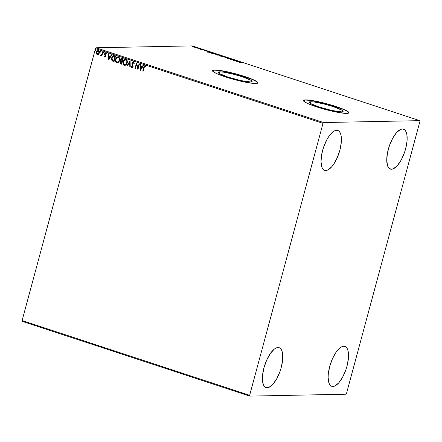 <?xml version="1.0" encoding="UTF-8"?>
<svg xmlns="http://www.w3.org/2000/svg" width="442" height="442" viewBox="0 0 442 442"><rect width="100%" height="100%" fill="white"/><g stroke="black" fill="none" stroke-linecap="round" stroke-linejoin="round"><path stroke-width="0.66" d="M219.724 71.847L219.271 73.532L219.724 71.847L223.669 72.173L232.591 73.974L242.36 76.759L251.117 80.372L252.1 81.516L250.492 81.958A17.608 2.204 -164.9 0 1 231.116 78.063A17.608 2.204 -164.9 0 1 218.11 72.311A17.608 2.204 -164.9 0 1 219.724 71.847A17.608 2.204 -164.9 0 1 239.105 75.742A17.608 2.204 -164.9 0 1 252.106 81.488A17.608 2.204 -164.9 0 1 250.492 81.958L240.862 80.577L227.857 77.041L219.105 73.427L218.121 72.284L219.724 71.847M310.743 101.754L310.29 103.439L310.743 101.754L314.687 102.08L323.61 103.881L333.378 106.666L342.136 110.279L343.119 111.423L341.511 111.865A17.608 2.204 -164.9 0 1 322.13 107.97A17.608 2.204 -164.9 0 1 309.129 102.218A17.608 2.204 -164.9 0 1 310.743 101.754A17.608 2.204 -164.9 0 1 330.124 105.649A17.608 2.204 -164.9 0 1 343.125 111.395A17.608 2.204 -164.9 0 1 341.511 111.865L331.881 110.483L318.875 106.947L310.118 103.334L309.14 102.19L310.743 101.754M348.849 112.854A23.52 2.95 15.1 0 0 331.152 105.163A23.52 2.95 15.1 0 0 305.577 100.052L305.621 99.892A23.52 2.95 -164.9 0 1 331.511 105.097A23.52 2.95 -164.9 0 1 348.882 112.771A23.52 2.95 -164.9 0 1 346.721 113.401L348.865 112.815L347.556 111.285L342.986 109.052L331.66 105.141L314.466 100.925L305.621 99.892L303.477 100.478L304.787 102.008L309.356 104.24L320.677 108.152L337.876 112.367L346.721 113.401A23.52 2.95 -164.9 0 1 320.831 108.196A23.52 2.95 -164.9 0 1 303.461 100.522A23.52 2.95 -164.9 0 1 305.621 99.892L305.577 100.052A23.52 2.95 15.1 0 0 303.45 100.605M257.83 82.947A23.52 2.95 15.1 0 0 240.133 75.256A23.52 2.95 15.1 0 0 214.558 70.145L214.602 69.985A23.52 2.95 -164.9 0 1 240.492 75.19A23.52 2.95 -164.9 0 1 257.863 82.864A23.52 2.95 -164.9 0 1 255.703 83.494L257.846 82.908L256.537 81.378L251.968 79.146L240.647 75.234L223.448 71.018L214.602 69.985L212.458 70.571L213.768 72.101L218.337 74.333L229.663 78.245L246.857 82.461L255.703 83.494A23.52 2.95 -164.9 0 1 229.812 78.289A23.52 2.95 -164.9 0 1 212.442 70.609A23.52 2.95 -164.9 0 1 214.602 69.985L214.558 70.145A23.52 2.95 15.1 0 0 212.431 70.692M267.167 387.767A21.001 8.243 -71.8 0 1 266.04 387.601A21.001 8.243 -71.8 0 1 264.338 366.451A21.001 8.243 -71.8 0 1 278.024 347.539L279.609 347.893L280.919 349.003L281.913 350.832L282.548 353.307L282.665 359.799L281.245 367.484L280.018 371.413L276.775 378.689L272.891 384.286L268.963 387.347L267.167 387.767L265.587 387.413L264.272 386.302L263.277 384.474L262.388 378.971L262.526 375.507L263.946 367.821L266.681 360.114L270.316 353.55L274.3 349.136L276.233 347.959L278.024 347.539A21.001 8.243 -71.8 0 1 279.151 347.699A21.001 8.243 -71.8 0 1 280.852 368.855A21.001 8.243 -71.8 0 1 267.167 387.767L265.034 387.065L267.167 387.767M325.787 170.524A21.001 8.243 -71.8 0 1 324.66 170.358A21.001 8.243 -71.8 0 1 322.953 149.203A21.001 8.243 -71.8 0 1 336.638 130.291L338.224 130.644L339.539 131.76L340.533 133.589L341.169 136.064L341.279 142.551L339.865 150.236L337.13 157.949L333.489 164.512L331.506 167.037L327.577 170.104L325.787 170.524L324.201 170.17L322.887 169.054L321.898 167.225L321.008 161.722L321.671 154.501L323.787 146.65L327.036 139.374L328.936 136.302L332.92 131.887L334.848 130.71L336.638 130.291A21.001 8.243 -71.8 0 1 337.771 130.456A21.001 8.243 -71.8 0 1 339.473 151.612A21.001 8.243 -71.8 0 1 325.787 170.524L323.654 169.822L325.787 170.524M391.524 169.231A21.001 8.243 -71.8 0 1 390.397 169.065A21.001 8.243 -71.8 0 1 388.689 147.91A21.001 8.243 -71.8 0 1 402.375 128.998L403.96 129.351L405.275 130.467L406.27 132.296L406.905 134.771L407.016 141.258L405.601 148.943L404.375 152.871L401.126 160.148L397.242 165.744L393.314 168.811L391.524 169.231L389.938 168.877L388.623 167.767L387.634 165.932L386.744 160.429L387.407 153.208L389.524 145.357L392.772 138.081L396.656 132.484L400.585 129.418L402.375 128.998A21.001 8.243 -71.8 0 1 403.507 129.163A21.001 8.243 -71.8 0 1 405.209 150.319A21.001 8.243 -71.8 0 1 391.524 169.231L389.391 168.529L391.524 169.231M332.903 386.474A21.001 8.243 -71.8 0 1 331.776 386.314A21.001 8.243 -71.8 0 1 330.075 365.158A21.001 8.243 -71.8 0 1 343.76 346.246L345.346 346.6L346.655 347.71L347.65 349.539L348.285 352.014L348.401 358.506L346.981 366.191L345.754 370.12L342.511 377.396L338.627 382.993L334.699 386.054L332.903 386.474L331.323 386.12L330.008 385.01L329.014 383.181L328.124 377.678L328.262 374.214L329.682 366.529L332.417 358.821L336.053 352.257L340.036 347.843L341.97 346.666L343.76 346.246A21.001 8.243 -71.8 0 1 344.887 346.412A21.001 8.243 -71.8 0 1 346.589 367.567A21.001 8.243 -71.8 0 1 332.903 386.474L330.771 385.772L332.903 386.474M132.081 67.101L132.793 66.56L132.047 62.935L132.655 66.565L132.064 67.129L131.451 66.156L131.047 66.405L131.904 67.709L132.6 67.471L133.103 66.444L132.285 63.67L132.467 62.709L133.28 62.355L133.832 63.56L134.23 63.383L133.512 61.814L132.904 61.758L132.119 62.432L131.898 64.024L132.655 66.565L131.943 67.107L131.451 66.156L131.047 66.405L131.782 67.681L133.059 66.67L132.307 63.073L133.28 62.355L133.832 63.56L134.23 63.383L133.269 61.725M249.647 395.314L22.1 320.549L95.478 48.587L323.025 123.357L249.647 395.314L249.774 396.115L345.959 394.22L346.522 393.413L419.9 121.451L419.773 120.655L323.588 122.544L96.041 47.78L192.226 45.885L419.773 120.655L323.588 122.544L323.025 123.357L249.647 395.314L249.774 396.115L345.959 394.22L346.522 393.413L419.9 121.451L419.773 120.655L192.226 45.885L96.041 47.78L95.478 48.587L22.1 320.549L22.227 321.345L249.774 396.115L22.227 321.345L22.1 320.549L249.647 395.314M97.804 54.697L97.362 54.642L98.61 54.311L99.091 53.709L99.411 51.465L98.511 50.382L97.218 50.742L96.406 52.416L96.798 54.255L97.522 54.686L98.334 54.521L99.389 52.979C99.715 51.813 99.422 50.946 98.511 50.382L98.113 50.322M100.986 55.775L101.765 55.305L101.467 55.913L101.859 56.04L102.969 51.924L102.577 51.797L101.621 54.83L100.494 55.521L101.008 55.769L101.627 55.305L101.467 55.913L101.859 56.04L102.969 51.924L102.577 51.797L101.759 54.57L100.494 55.521L101.052 55.78M104.859 57.04L105.682 55.847L105.085 53.686L105.599 53.278L106.135 53.907L106.461 53.604L105.605 52.742L104.92 53.117L104.588 54.029L105.19 56.167L104.782 56.515L104.301 55.902L103.975 56.178L104.793 57.046M114.356 55.67L113.428 55.554L112.594 56.007L111.495 58.565L111.953 60.687L114.03 61.692L115.55 56.062L113.605 55.537L111.649 57.764L112.086 60.83L114.03 61.692L115.55 56.062L114.356 55.67M122.169 58.233L120.522 59.432L121.086 61.14L120.522 59.432L121.086 61.14L120.141 62.178L120.423 63.538L121.086 63.963L120.279 62.178L120.948 63.963L121.672 64.201L123.191 58.571L121.616 58.189L120.749 58.88L120.484 60.366L120.942 61.14L120.064 62.742L120.473 63.736L121.672 64.201L123.191 58.571L121.782 58.173M130.108 60.841L126.876 65.913L127.307 66.057L129.71 62.195L129.804 66.875L130.235 67.018L130.108 60.841L126.876 65.913L127.307 66.057L129.71 62.195L129.804 66.875L130.235 67.018L130.108 60.841M139.07 63.786L137.937 67.98L136.501 62.941L134.981 68.576L135.374 68.703L136.506 64.504L137.943 69.549L139.462 63.919L139.07 63.786L137.937 67.98L136.501 62.941L134.981 68.576L135.374 68.703L136.506 64.504L137.943 69.549L139.462 63.919L139.07 63.786M145.252 65.659C144.39 65.698 143.899 66.25 143.777 67.328L142.755 71.129L143.147 71.261L144.44 66.659L144.998 66.223L145.727 66.996L146.048 66.632L145.252 65.659L144.33 65.957L142.755 71.129L143.147 71.261L144.158 67.51L145.098 66.239L145.727 66.996L146.048 66.632L145.114 65.615M140.445 70.372L143.617 65.283L143.186 65.14L142.169 66.77L140.727 66.294L140.683 64.317L140.252 64.178L140.445 70.372L143.617 65.283L143.186 65.14L142.169 66.77L140.727 66.294L140.683 64.317L140.252 64.178L140.445 70.372M124.959 65.333L124.429 65.267C125.86 65.317 126.777 64.538 127.185 62.919L127.324 61.355L126.788 59.902L125.517 59.256L124.213 59.869L123.114 62.167L123.616 64.698L124.429 65.267L125.379 65.245L126.395 64.499L127.185 62.919C127.633 61.322 127.235 60.129 125.992 59.333L125.639 59.256M117.318 62.825L116.787 62.753C118.218 62.808 119.136 62.024 119.544 60.41L119.677 58.847L119.147 57.394L117.876 56.747L116.572 57.361L115.472 59.659L115.975 62.184L116.787 62.753L117.738 62.736L118.754 61.985L119.544 60.41C119.992 58.814 119.594 57.615 118.351 56.825L117.997 56.742M108.699 59.941L111.865 54.847L111.434 54.709L110.417 56.338L108.975 55.863L108.936 53.885L108.505 53.742L108.699 59.941L111.865 54.847L111.434 54.709L110.417 56.338L108.975 55.863L108.936 53.885L108.505 53.742L108.699 59.941M104.113 52.736L104.041 52.25L103.621 52.233L103.527 53.007L104.113 52.736L103.914 52.156L103.456 52.515L103.66 53.095L104.113 52.736L103.66 53.095M101.085 51.736L101.014 51.25L100.594 51.239L100.5 52.007L101.085 51.736L100.881 51.161L100.428 51.521L100.627 52.101L101.085 51.736L100.627 52.101M96.146 50.117L96.069 49.631L95.649 49.614L95.555 50.388L96.146 50.117L95.942 49.537L95.483 49.896L95.687 50.476L96.146 50.117L95.687 50.476M195.679 47.449L195.137 46.951L192.535 46.637L195.259 47.427L195.922 47.322L194.966 46.896L192.635 46.504L193.999 47.189L195.944 47.377M199.585 48.427L196.463 48.007L199.585 48.427M200.524 49.36L203 49.62L201.309 49.095L200.939 49.134L201.337 49.471L200.016 49.106L200.524 49.36L203 49.62L201.082 49.084L201.337 49.471L200.524 49.36M210.972 52.167L207.414 51.637L209.746 52.609L212.171 52.559L207.828 51.543L207.834 51.946L209.746 52.609L212.171 52.559L210.972 52.167M216.077 54.476L217.387 55.117L219.812 55.073L216.884 54.349L217.077 54.626L215.9 54.543L217.387 55.117L219.812 55.073L216.884 54.349L217.077 54.626L215.895 54.526M226.724 57.344L222.591 56.83L226.111 57.344L225.519 57.791L225.95 57.935L226.663 57.322L222.591 56.83L226.111 57.344L225.519 57.791L225.95 57.935L226.724 57.344M235.685 60.289L233.884 60.322L233.116 59.443L230.696 59.493L232.895 59.587L233.658 60.466L236.083 60.416L233.884 60.322L233.116 59.443L230.696 59.493L232.895 59.587L233.658 60.466L235.685 60.289M240.476 62.145L242.581 62.631L240.741 62.035L238.862 62.173L242.581 62.631L240.105 62.013L238.862 62.173L240.476 62.145M236.161 61.289L240.233 61.781L236.873 60.676L236.161 61.289L240.233 61.781L236.873 60.676L236.161 61.289M230.674 58.803L229.017 58.151L228.149 58.095L228.492 58.615L226.89 58.123L228.365 58.681L229.127 58.703L228.785 58.2L230.685 58.775L228.31 58.068L228.553 58.615L227.475 58.454L228.956 58.747L228.696 58.2L230.68 58.78M219.226 55.681L219.387 55.355C218.663 55.361 218.906 55.587 220.116 56.035L223.674 56.609L220.282 55.427L219.005 55.454L219.889 55.963L223.729 56.554M211.585 53.167L211.746 52.841C211.022 52.847 211.265 53.079 212.475 53.526L216.033 54.095L212.641 52.913L211.359 52.941L212.591 53.565L216.088 54.046M204.408 50.852L208.48 51.349L205.121 50.244L204.348 50.836L208.48 51.349L205.121 50.244L204.408 50.852M200.668 48.841L199.955 48.653L200.541 48.73M197.635 47.846L196.928 47.659L197.508 47.73M192.695 46.222L191.988 46.034L192.568 46.112M219.005 55.443L219.442 55.675M211.364 52.929L211.801 53.167M257.802 83.068L256.493 81.543L251.923 79.306L236.194 74.14L219.829 70.587L214.558 70.145L212.414 70.737M348.821 112.975L347.511 111.45L342.942 109.218L327.213 104.047L310.848 100.494L305.577 100.052L303.433 100.643M323.025 123.357L95.478 48.587L96.041 47.78L323.588 122.544L323.025 123.357M236.371 61.311L236.873 60.676L237.034 61.084L236.371 61.311M236.713 61.267L238.078 61.432L236.713 61.267M233.033 59.758L233.116 59.443L233.033 59.758M233.044 59.769L233.205 59.471L233.652 60.46L233.044 59.769M229.829 58.427L230.227 58.698M228.774 58.792L228.696 58.2M228.31 58.068L228.381 58.366M228.707 58.432L228.348 58.394M225.757 57.869L226.111 57.344L225.757 57.869M226.044 57.582L226.365 57.62L226.044 57.582M223.354 56.653C224.061 56.648 223.818 56.421 222.63 55.979L219.387 55.355M223.503 56.703L222.972 56.449M219.547 55.681L219.199 55.681M220.348 56.029C219.398 55.67 219.21 55.488 219.785 55.482L222.398 55.985C223.337 56.338 223.525 56.521 222.956 56.521L220.326 56.106L219.525 55.521L220.829 55.593L223.26 56.449L220.348 56.029M219.387 55.885L219.785 55.482M216.884 54.349L217.077 54.626M217.243 54.985L216.475 54.609L218.017 54.968L217.221 55.062L216.475 54.609L217.464 54.692L218.017 54.968L217.243 54.985M218.265 54.963L217.276 54.476L219.166 54.946L218.226 55.101L217.276 54.476L219.166 54.946L218.265 54.963M216.834 54.847L216.475 54.609M215.713 54.145C216.42 54.134 216.177 53.907 214.989 53.465L211.746 52.841M215.862 54.195L215.331 53.941M211.906 53.173L211.558 53.173M212.707 53.515C211.757 53.162 211.569 52.979 212.143 52.974L214.757 53.476C215.696 53.83 215.884 54.007 215.315 54.012L212.685 53.593L211.884 53.007L213.392 53.123L215.619 53.935L212.707 53.515M211.746 53.377L212.143 52.974M207.746 52.272L207.834 51.946M207.828 51.543L207.657 51.869M211.525 52.438L209.58 52.554L208.248 52.106L208.221 51.675L211.525 52.438L209.602 52.471L208.221 51.675L211.525 52.438M204.618 50.88L205.121 50.244L205.281 50.648L204.618 50.88M204.961 50.83L206.326 50.996L204.961 50.83M201.32 49.775L201.337 49.471M195.049 47.277L195.591 47.769M193.088 46.841L192.773 46.819M193.524 46.985L193.176 46.625L195.281 47.316L193.524 46.985L193.176 46.625L193.657 46.664L195.281 47.316L193.508 47.051L193.176 46.625M192.613 46.543L192.077 46.438M223.177 56.769L223.26 56.443L222.956 56.521M215.536 54.255L215.619 53.935L215.315 54.012M208.27 52.012L207.889 51.753L208.221 51.675M194.922 46.957L195.281 47.316M145.092 65.615L144.357 66.107L143.915 67.322C144.037 66.25 144.528 65.692 145.39 65.659M145.866 66.996L145.037 66.228L145.866 66.996M140.517 70.256L140.396 64.223L140.517 70.256M142.307 66.77L143.296 65.178L142.307 66.77M140.921 69.002L141.981 67.289L140.738 66.93L141.981 67.289L140.783 69.002L140.738 66.93L141.843 67.294L140.921 69.002M137.976 69.433L136.506 64.504L137.976 69.433M135.385 68.659L134.981 68.576L136.611 63.046L135.119 68.571L135.385 68.659M138.075 67.974L139.197 63.83L138.075 67.974M133.097 62.344L133.683 62.554L133.97 63.56L133.158 62.328M132.097 67.714L131.047 66.405L131.462 66.234L131.224 66.593L131.782 67.681M133.407 61.77L131.909 62.935L132.838 66.156L132.324 67.118M133.296 61.725L132.047 62.935L133.545 61.77M130.235 66.969L129.804 66.875L129.71 62.195L130.235 66.969M127.335 66.013L126.876 65.913L130.114 60.935L127.014 65.908L127.335 66.013M124.429 65.267L124.567 65.261C123.296 64.466 122.898 63.261 123.362 61.648L123.224 61.648C122.76 63.267 123.158 64.471 124.429 65.267L124.893 65.339M125.992 59.333C124.556 59.261 123.633 60.035 123.224 61.648L125.567 59.256M125.655 59.256L123.92 60.383L123.196 62.692L123.754 64.692L125.042 65.333M125.412 59.869L126.622 60.372L127.053 61.963L126.401 63.924L125.086 64.731M125.003 64.731L123.815 64.04L123.528 62.195L124.412 60.339L125.848 59.913C126.837 60.56 127.152 61.515 126.788 62.792C126.462 64.09 125.721 64.72 124.567 64.681C123.567 64.029 123.252 63.062 123.616 61.781C123.942 60.471 124.688 59.852 125.848 59.913L125.528 59.858M124.705 64.681C125.86 64.72 126.6 64.09 126.926 62.792L126.926 62.792C127.29 61.515 126.976 60.554 125.987 59.913L126.826 61.129L126.727 62.996L125.821 64.388L124.567 64.681M121.893 58.173L120.66 59.432L122.307 58.228M122.191 58.869L122.644 59.018L122.075 61.112L122.782 59.018L121.688 58.78L122.644 59.018L122.075 61.112L121.202 60.72L120.876 60.068L121.395 58.869L122.782 59.018L122.213 61.112L121.268 60.775L120.92 59.565L122.329 58.869L121.777 58.78M121.29 61.554L121.672 61.571M121.859 61.62L121.434 63.493L120.539 62.3L121.859 61.62L121.346 61.543L122.058 61.687L121.721 61.626L121.572 63.493L122.058 61.687L121.434 63.493L120.489 62.631L120.732 61.874L121.346 61.543M121.412 61.537L121.721 61.626M116.787 62.753L116.926 62.753C115.655 61.957 115.257 60.753 115.721 59.134L115.583 59.14C115.119 60.753 115.517 61.963 116.787 62.753L117.252 62.825M118.351 56.825C116.915 56.747 115.992 57.521 115.583 59.14L117.926 56.747M118.014 56.742L116.279 57.874L115.555 60.184L116.113 62.184L117.401 62.825M117.771 57.361L118.981 57.863L119.412 59.449L118.76 61.41L117.362 62.223M117.428 62.223L116.174 61.526L115.887 59.681L116.771 57.83L118.207 57.405C119.196 58.046 119.511 59.007 119.147 60.283C118.821 61.582 118.08 62.211 116.926 62.173C115.926 61.521 115.611 60.554 115.975 59.267C116.301 57.963 117.047 57.338 118.207 57.405L117.887 57.344M117.064 62.167C118.218 62.206 118.959 61.582 119.285 60.278L119.285 60.278C119.649 59.001 119.334 58.046 118.345 57.405L119.185 58.615L119.147 60.283L118.357 61.725L116.926 62.173M113.765 55.537L112.274 56.593L111.605 59.129L112.224 60.83L114.042 61.648L112.086 60.83L111.649 57.764L113.677 55.537M114.716 56.366L115.141 56.504L113.931 60.979L115.141 56.504L114.716 56.366L115.141 56.504L113.793 60.985L112.439 60.366L112.047 57.896L113.478 56.162L114.445 56.283M113.478 56.162L115.003 56.51L113.793 60.985L112.329 60.256L111.898 59.018L112.351 57.101L113.655 56.156M108.765 59.825L108.644 53.791L108.765 59.825M110.555 56.333L111.544 54.742L110.555 56.333M109.168 58.565L110.229 56.858L108.986 56.499L110.229 56.858L109.03 58.571L108.986 56.499L110.091 56.863L109.168 58.565M104.831 56.499L105.362 56.068L104.693 56.499L104.301 55.902L103.975 56.178L104.329 55.99L104.207 56.432L104.892 57.046M105.229 55.67L104.947 55.112L105.229 55.67M104.605 54.372L105.085 55.112L104.605 54.372L104.782 53.692L104.605 54.372M106.273 53.907L105.71 53.3L106.135 53.907L106.461 53.604L105.572 52.742M105.798 52.775L104.644 53.692L105.936 52.775M104.577 57.012L105.621 56.184L105.036 54.222L105.649 53.283M105.737 53.272L106.246 53.808M105.743 52.736L104.782 53.692L105.389 55.869L104.92 56.515M103.815 53.095L103.456 52.515L104.052 52.156M103.914 52.156L103.456 52.515M103.898 52.15L103.577 52.598L103.837 53.101M100.759 55.758L100.494 55.521L100.875 55.222L100.632 55.515L101.019 55.78M101.096 55.272L101.898 54.57L102.699 51.836L101.936 54.488L101.157 55.283M100.864 51.156L100.765 52.095L100.428 51.521L101.019 51.156M100.881 51.161L100.428 51.521M97.362 54.642L96.616 53.609L97.737 54.703M98.511 50.382L98.511 50.382C97.467 50.305 96.792 50.852 96.489 52.023L96.478 53.615L96.627 52.023C96.931 50.852 97.605 50.305 98.649 50.377M98.301 50.316L97.113 51.012L96.544 52.416L96.831 54.106L97.831 54.697M97.815 54.173L97.074 53.814L96.798 52.72L97.091 51.626L98.118 50.847L98.991 52.841L97.5 54.139L96.886 52.15L98.384 50.852L98.942 51.2L99.218 52.278L98.776 53.609L97.897 54.173M97.638 54.134L99.13 52.841L98.511 50.885L98.185 50.847M95.925 49.532L95.599 50.062L95.864 50.482L95.483 49.896L96.08 49.537M95.942 49.537L95.483 49.896M140.738 66.93L141.843 67.294L140.783 69.002L140.738 66.93M108.986 56.499L110.091 56.863L109.03 58.571L108.986 56.499M98.373 50.885L98.991 51.576L98.991 52.841L98.356 53.913L97.5 54.139M230.232 58.687L230.144 59.013M228.658 58.587L228.575 58.908M216.702 54.399L216.619 54.72M216.365 54.637L216.276 54.957M217.16 54.51L217.072 54.83M207.889 51.753L207.801 52.073M201.408 49.233L201.32 49.554M200.723 48.824L200.64 49.15M197.696 47.83L197.607 48.15M192.508 46.565L192.419 46.891M192.961 46.681L192.872 47.001M195.497 47.261L195.408 47.581M192.756 46.206L192.668 46.526"/></g></svg>
